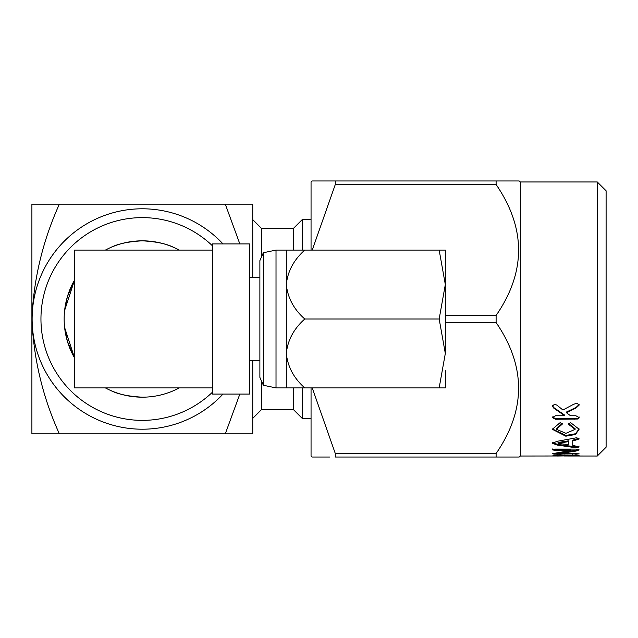 <?xml version="1.0" encoding="UTF-8"?>
<svg xmlns="http://www.w3.org/2000/svg" width="638" height="638" viewBox="0 0 638 638"><rect width="100%" height="100%" fill="white"/><g stroke="black" fill="none" stroke-linecap="round" stroke-linejoin="round"><path stroke-width="0.96" d="M249.45 360.733L259.881 360.733M249.45 277.267L259.881 277.267M212.35 394.085L212.35 387.904L74.542 387.904L74.542 250.096L212.35 250.096L212.35 243.915L249.45 243.915L249.45 394.085L212.35 394.085M212.35 387.904L212.35 250.096M263.358 385.264L263.358 252.736L259.881 260.607L259.881 377.393L263.358 385.264L276.015 387.904L286.318 387.904L286.318 353.452C287.658 340.229 293.815 328.745 304.781 319C293.863 309.358 287.706 297.874 286.318 284.548L286.318 353.452C287.706 366.778 293.863 378.262 304.781 387.904L445.324 387.904L445.324 370.423M263.358 252.736L276.015 250.096L276.015 387.904M445.324 267.577L445.324 353.452L439.167 387.904M286.318 250.096L286.318 284.548C287.658 271.325 293.815 259.841 304.781 250.096L276.015 250.096M304.781 250.096L445.324 250.096L445.324 284.548L439.167 319L304.781 319M439.167 250.096L445.324 284.548M439.167 319L445.324 353.452M286.318 387.904L304.781 387.904M105.39 250.096A78.179 78.179 0 0 1 179.262 250.096M179.262 387.904A78.179 78.179 0 0 1 105.39 387.904M110.773 247.472C117.871 243.82 128.382 241.603 142.322 240.821C156.262 241.603 166.781 243.82 173.871 247.472M74.542 357.95L67.389 341.298L64.597 327.446L74.542 357.95A78.179 78.179 0 0 1 74.542 280.05L67.389 296.702L64.597 310.554L74.542 280.05M142.322 397.179C128.382 396.397 117.871 394.18 110.773 390.528M597.264 181.966L606.1 190.802L606.1 447.198L597.264 456.034L597.264 181.966L520.345 181.966L519.157 180.969L329.766 180.969M564.494 455.149L564.04 455.149L564.494 455.149M557.006 455.149L555.722 455.149L557.006 455.149M520.345 181.966L520.345 456.034L519.157 457.031L496.109 457.031L496.109 453.474C526.071 409.979 526.071 366.34 496.109 322.557L496.109 315.443C526.071 271.947 526.071 228.308 496.109 184.526L496.109 180.969L517.131 180.969M518.048 457.031L519.157 457.031M570.739 450.476L555.315 450.476L552.317 449.806L555.315 449.08L575.699 449.08L579.113 449.926L576.034 451.066L561.025 453.363L579.113 453.809L554.111 454.16L552.317 453.69L570.739 450.476L570.739 449.63L555.315 449.63L552.317 448.961M572.749 440.962L579.113 438.976L576.704 437.732L557.213 441.289L552.317 443.258L557.245 445.077L574.072 447.501L576.736 447.764L579.113 446.895L572.749 445.356L572.749 440.172L579.113 438.202M579.113 429.222L575.484 434.494L565.826 436.193L552.317 429.302L560.124 422.643L562.389 424.055L556.336 429.286L565.93 433.33L575.093 429.39L568.243 424.079L570.563 422.603L579.113 429.222M564.71 415.761L553.848 408.2L552.317 406.175L554.597 404.205L556.87 405.13L562.915 410.003L573.45 404.38L576.967 403.152L579.113 405.13L575.97 408.057L566.385 412.674L570.516 415.761L575.899 415.761L579.113 417.539L577.805 419.022L555.499 419.254L552.317 417.539L555.531 415.761L564.71 415.761L564.71 415.139L553.848 407.626L552.317 405.608M557.006 455.987L520.345 456.034M552.986 455.149L552.986 456.034L553.76 455.42L560.076 454.974L567.118 455.644L577.031 454.918L579.113 455.221L567.724 456.003L597.264 456.034M311.049 250.096L311.049 181.966L312.237 180.969L335.285 180.969L335.285 184.526L312.237 250.096M311.049 387.904L311.049 456.034L312.237 457.031L318.569 457.031M329.766 457.031L312.237 457.031M212.35 392.298A101.37 101.37 0 0 1 40.952 319A101.37 101.37 0 0 1 212.35 245.702M293.384 387.904L293.384 409.548L261.58 409.548L261.58 381.237M261.58 256.763L261.58 228.452L252.744 219.616M261.58 409.548L252.744 418.384M293.384 250.096L293.384 228.452L261.58 228.452M293.384 409.548L302.213 418.384L302.213 387.904M302.213 250.096L302.213 219.616L293.384 228.452M311.049 219.616L302.213 219.616M311.049 418.384L302.213 418.384M239.84 394.085L225.286 433.84L59.366 433.84C42.754 397.227 33.599 358.947 31.9 319C33.551 279.284 42.706 241.004 59.366 204.16L225.286 204.16L239.84 243.915M59.366 204.16L31.9 204.16L31.9 433.84L59.366 433.84M252.744 277.267L252.744 204.16L225.286 204.16M252.744 360.733L252.744 433.84L225.286 433.84M312.237 387.904L335.285 453.474L335.285 457.031L496.109 457.031M567.724 455.987L564.04 455.987M445.324 322.557L496.109 322.557M496.109 453.474L335.285 453.474M335.285 184.526L496.109 184.526M496.109 315.443L445.324 315.443M556.169 455.987L556.169 455.101M567.724 456.003L567.724 455.117M557.006 456.026L564.04 455.907L560.475 455.54L557.006 456.026M564.04 455.022L564.04 455.907M560.475 454.655L560.475 455.54M557.381 454.814L557.381 455.699M557.006 455.022L557.006 455.899L557.006 455.022M555.315 450.476L555.315 449.63M579.113 449.088L576.034 450.213L561.025 452.501L561.025 453.363M576.034 451.066L576.034 450.213M576.106 454.208L576.106 453.339M561.025 453.339L553.537 453.235M554.111 454.16L554.111 453.291M579.113 446.066L576.736 446.935L574.072 446.672L557.245 444.263L552.317 442.453M576.736 447.764L576.736 446.935M574.072 447.501L574.072 446.672M575.867 440.395L575.867 439.614M568.729 441.592L568.729 440.802L558.011 442.469L558.011 443.274L568.729 444.822L568.729 441.592L558.011 443.274M579.097 428.911L575.484 433.744L565.826 435.443L552.333 428.911M575.484 434.494L575.484 433.744M565.826 436.193L565.826 435.443M562.389 423.377L556.336 428.569L556.336 429.286M575.093 429.39L575.093 428.68L568.243 423.401M570.603 425.61L570.603 424.924M579.113 404.58L575.97 407.483L566.385 412.068L566.385 412.674M575.97 408.057L575.97 407.483M579.113 416.909L577.805 418.376L574.758 418.608L555.499 418.608L552.317 416.909M577.805 419.022L577.805 418.376M574.758 419.254L574.758 418.608M555.499 419.254L555.499 418.608M222.989 394.085A110.199 110.199 0 0 1 32.123 319A110.199 110.199 0 0 1 222.989 243.915M575.811 455.572L575.811 454.695M572.35 455.731L572.35 454.846M556.113 454.208L556.113 453.339M557.245 445.077L557.245 444.263M560.236 425.721L560.236 425.036M553.848 408.2L553.848 407.626"/></g></svg>
